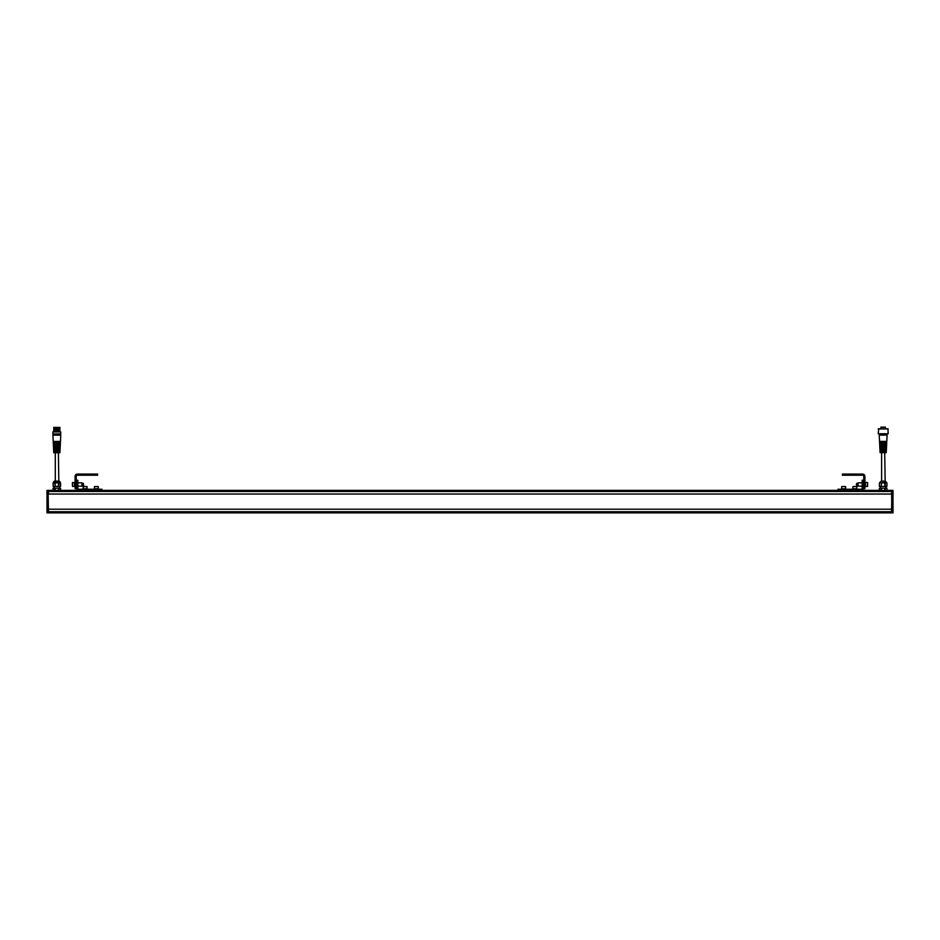 <?xml version="1.0" encoding="UTF-8"?>
<svg xmlns="http://www.w3.org/2000/svg" width="940" height="940" viewBox="0 0 940 940"><rect width="100%" height="100%" fill="white"/><g stroke="black" fill="none" stroke-linecap="round" stroke-linejoin="round"><path stroke-width="1.41" d="M893 491.503L891.59 491.503L891.59 490.386L891.872 512.864L893 512.864L893 490.386L48.41 490.386L48.41 493.982L48.128 490.386L48.41 494.041L891.59 494.041L891.59 491.503L48.128 491.503L48.128 490.386L47 490.386L47 491.503L48.128 491.503L48.128 511.748L48.41 509.21L891.59 509.21L891.872 494.041M893 511.748L891.59 511.748L891.59 509.163M48.41 511.748L48.41 509.269L48.128 512.864L891.59 512.864L891.872 509.269L891.872 512.864L891.59 511.748L48.41 511.748M47 511.748L48.128 511.748L48.128 512.864L47 512.864L47 491.503M48.128 494.088L48.41 509.163M842.405 474.089L845.225 474.089L845.225 475.217L842.405 475.217L842.405 474.089M864.894 476.651L864.894 478.084L863.766 478.084L863.766 476.651L864.894 476.333A2.244 2.244 0 0 0 862.65 474.089L845.225 474.089M863.766 476.651L863.766 476.333A1.128 1.128 0 0 0 862.65 475.217L845.225 475.217M864.894 478.084L864.894 488.706L863.766 488.706L863.766 487.578L864.894 487.578M863.766 478.084L863.766 487.578M838.022 490.386L838.022 489.258L861.075 489.258A1.128 1.128 0 0 0 862.192 488.13L862.192 480.258L863.32 480.258L863.32 488.13A2.244 2.244 0 0 1 861.075 490.386M858.032 486.145L858.032 482.831L857.586 486.062L862.192 486.145M75.106 478.084L75.106 488.706L76.234 488.706L76.234 478.084L75.106 478.084L75.106 476.333A2.244 2.244 0 0 1 77.35 474.089L97.596 474.089L97.596 475.217L77.35 475.217A1.128 1.128 0 0 0 76.234 476.333L76.234 478.084M75.106 487.578L76.234 487.578M78.925 490.386A2.244 2.244 0 0 1 76.681 488.13L76.681 480.258L77.808 480.258L77.808 488.13A1.128 1.128 0 0 0 78.925 489.258L101.978 489.258L101.978 490.386M77.808 482.831L81.968 482.831L81.968 486.145L77.808 486.145M81.968 482.831L81.968 486.145M83.308 485.616L83.308 483.36L83.648 485.275L82.415 485.616M72.403 482.69L72.58 486.45L72.403 482.69M74.66 486.286L72.58 486.45M74.66 482.69L72.58 482.526M83.308 483.36L82.415 483.36M72.403 483.501L72.403 485.475M853.896 486.532L855.882 486.532M853.073 488.777L856.704 488.777M854.284 486.532L855.271 486.532M842.722 486.532L845.495 486.532L842.722 486.532M841.676 486.638L841.676 488.777L845.612 488.777L845.612 486.638L841.793 486.532M857.421 489.258L852.357 489.258M846.176 489.258L841.112 489.258M856.352 484.746L856.693 483.36L856.693 485.616L857.586 485.616M867.596 483.501L867.596 486.286L867.596 483.501M864.894 481.962L864.894 487.014M98.888 489.258L93.824 489.258M82.755 488.812L87.643 489.258M98.324 486.638L94.505 486.532L94.388 488.777L98.324 488.777L98.324 486.638L94.388 486.638M95.492 486.532L97.219 486.532M87.079 486.638L83.261 486.532L83.143 488.777L87.079 488.777L87.079 486.638L83.143 486.638M84.248 486.532L85.975 486.532M75.106 487.014L75.106 481.962M881.614 452.645L881.614 481.104L885.151 481.104L884.705 452.645M884.822 482.878L886.925 482.878L886.855 486.403L884.822 486.403L884.822 482.878L881.509 482.878L881.121 486.403L881.509 482.878M879.464 490.386L879.464 488.177L886.925 488.177L886.855 490.386M881.121 486.403L879.405 486.403L879.405 482.878L881.121 482.878M881.509 486.403L884.822 486.403M54.849 481.104L58.821 481.104A1.328 1.328 0 0 1 60.148 482.431L53.521 482.431A1.328 1.328 0 0 1 54.849 481.104L58.303 481.104M58.821 481.104L58.386 452.704M53.145 482.878L53.145 486.403L53.075 482.878L60.595 482.878L60.595 486.403L58.492 486.403L58.492 482.878M53.075 490.386L53.075 488.177L60.595 488.177L60.536 490.386M59.49 486.403L59.49 488.177M54.191 486.403L54.191 488.177M55.178 482.878L55.178 486.403L54.802 482.878M53.145 486.403L54.802 486.403M55.178 486.403L58.492 486.403M53.686 451.47L59.984 451.47L59.925 452.704L53.745 452.704L53.709 451.447L59.96 451.447L54.285 451.447M56.224 451.447L57.446 451.412M57.599 451.188L53.674 451.188L53.627 450.248L60.043 450.248L59.972 451.224L56.224 451.224M57.61 450.225L53.651 450.225L57.61 450.225M53.639 450.002L60.054 449.978L54.191 450.201M59.643 449.003L53.603 449.003L59.643 449.003L53.603 449.003L53.615 449.978M57.505 448.803L54.062 448.979M56.048 447.781L60.137 447.781L53.545 447.781L53.58 448.78M53.932 447.593L59.772 447.558L53.932 447.757M57.646 447.534L53.498 447.534L53.451 446.594L60.219 446.594L60.148 447.558L56.036 447.558M53.803 446.535L56.024 446.559M53.803 446.371L56.095 446.336M53.674 445.313L60.254 445.349M56.071 445.113L57.61 445.113M57.681 444.127L53.369 444.127L57.681 444.127L53.369 444.127L53.404 445.113L60.289 445.09L60.336 444.15L57.681 444.127L60.125 444.091L53.521 444.127M56.036 443.903L53.545 444.091M53.545 443.927L56 443.903M53.322 443.868L60.348 443.868L60.395 442.928L53.416 442.881L60.372 442.905L53.31 442.905L53.345 443.903M56 442.905L60.277 442.905M53.416 442.705L60.383 442.681L53.416 442.881M55.977 441.683L60.454 441.718L53.263 441.683L57.704 441.459L53.239 441.459L52.91 435.161L54.121 434.268L52.957 433.986L57.563 433.986M55.977 441.459L53.204 441.436M59.173 435.103L52.957 435.103M58.209 433.986L54.121 434.268M54.121 431.401L60.712 431.906L52.957 431.906L57.587 431.66L53.733 431.625L57.587 431.19L53.733 431.155L57.587 430.708L53.733 430.685L57.587 430.238L53.733 430.214L57.587 429.768L53.733 429.745L57.587 429.298L53.733 429.263L57.587 428.828L53.733 428.793L57.587 428.346L53.733 428.323L57.587 427.876L53.733 427.406L57.587 427.406L53.733 427.383L59.937 427.406L54.121 427.63M54.121 430.461L59.937 430.685L54.121 430.931M54.121 429.521L59.937 429.745L54.121 429.991M54.121 428.57L59.937 428.793L54.121 429.051M59.561 427.63L54.121 428.099M53.286 441.483L60.43 441.683M53.651 445.349L56.071 445.349M60.277 445.372L60.207 446.336L53.462 446.336L53.392 445.372M53.909 447.558L56.13 447.558M56.059 449.003L57.516 449.003M60.031 450.002L57.61 450.002M57.481 450.002L54.156 450.002L57.481 450.025M56.071 450.225L59.49 450.025M57.458 451.224L54.32 451.412M883.447 427.136L880.968 427.136L880.909 428.769M886.255 434.762L880.075 434.762M886.255 434.21L880.075 434.21M878.183 433.763L888.147 433.763L878.183 433.763L878.783 428.769M878.348 428.769L887.971 428.769L888.147 433.763M885.351 427.136L885.409 428.769M886.314 451.423L886.255 452.645L880.075 452.645L880.016 451.423L886.291 451.388L880.016 451.423M885.715 451.388L880.616 451.388M885.68 451.365L880.639 451.365M885.68 451.188L880.639 451.188M886.373 450.201L886.303 451.165L880.028 451.165L879.957 450.201L886.35 450.166L879.957 450.201M885.844 450.166L880.51 450.143M885.809 449.966L880.51 449.966M879.946 449.919L886.361 449.943L886.432 448.979L879.922 448.944L879.946 449.919L886.385 449.919M886.397 448.944L879.899 448.979M885.962 448.944L880.357 448.944L885.962 448.944M885.938 448.921L880.38 448.921M879.887 448.697L886.42 448.721L886.491 447.757L879.864 447.734L879.887 448.697L886.443 448.697M886.455 447.734L879.84 447.757M886.091 447.734L880.228 447.734L886.091 447.734M886.068 447.698L880.263 447.698M886.068 447.534L880.263 447.534M886.549 446.535L886.479 447.499L879.852 447.499L879.781 446.535L886.514 446.512L879.781 446.535M886.22 446.512L880.099 446.512M886.197 446.477L880.134 446.477M886.197 446.312L880.134 446.312M886.608 445.313L886.538 446.288L879.793 446.288L879.723 445.313L886.573 445.29L879.723 445.313M886.35 445.29L879.969 445.29L886.35 445.29M886.326 445.255L880.005 445.255M886.326 445.09L880.005 445.09M879.711 445.031L886.596 445.066L886.667 444.103L879.687 444.068L879.711 445.031L886.62 445.031M886.632 444.068L879.664 444.103M886.479 444.068L879.84 444.068L886.479 444.068M886.455 444.044L879.875 444.044M879.652 443.821L886.655 443.845L886.726 442.881L879.629 442.846L879.652 443.821L886.678 443.821M886.69 442.846L879.605 442.881M886.608 442.846L879.723 442.846L886.608 442.846M886.584 442.822L879.746 442.822M886.784 441.659L886.702 442.623L879.617 442.623L879.546 441.659L886.749 441.624L879.546 441.659M886.737 441.624L879.617 441.6M887.09 435.103L886.761 441.401L879.558 441.401L879.229 435.103L887.043 435.044L879.229 435.103M880.968 427.136L881.755 427.136M863.32 484.476L862.192 484.476M75.106 476.651L76.234 476.651M94.775 475.217L94.775 474.089M77.808 484.476L76.681 484.476M74.483 486.45L74.483 482.526M856.704 486.638L853.038 486.532M865.341 482.69L865.517 486.45L867.42 486.45L867.596 482.69M885.151 481.104L886.479 482.431L879.852 482.878M885.198 482.878L885.198 486.403M884.822 490.386L884.822 488.177M885.198 488.177L885.198 490.386M881.121 490.386L881.121 488.177M881.509 488.177L881.509 490.386M53.145 488.177L53.145 490.386M58.879 482.878L58.879 486.403M58.492 490.386L58.492 488.177M58.879 488.177L58.879 490.386M54.802 490.386L54.802 488.177M55.178 488.177L55.178 490.386M59.385 451.224L54.32 451.247M57.634 447.816L60.137 447.781L60.113 448.756L53.556 448.756M59.866 446.535L57.563 446.535M60.454 441.718L60.383 442.681L53.298 442.681L53.216 441.718M60.383 441.659L57.693 441.659M57.716 441.436L60.466 441.436L60.771 435.161L52.91 435.161M59.831 435.103L54.121 434.821M52.899 433.928L52.899 431.954L60.771 431.954L60.771 433.928L52.957 433.986M59.937 427.853L57.587 427.853L59.937 427.876M59.561 428.57L57.587 428.323L59.561 428.099M59.937 428.793L57.587 428.793L59.937 428.828M59.561 429.521L57.587 429.263L59.561 429.051M59.937 429.745L57.587 429.745L59.937 429.768M59.561 430.461L57.587 430.214L59.561 429.991M59.937 430.685L57.587 430.685L59.937 430.708M59.561 431.401L57.587 431.155L59.561 430.931M59.937 431.625L57.587 431.625L59.937 431.66M60.054 449.978L60.078 449.003L57.622 449.038M888.147 428.934L878.183 428.934M885.409 427.195L880.909 427.195M886.326 451.141L880.005 451.141M885.938 448.756L880.38 448.756M886.502 447.475L879.828 447.475M886.561 446.253L879.769 446.253M886.584 442.646L879.746 442.646M886.737 442.599L879.593 442.599M886.714 441.436L879.617 441.436M886.796 441.377L879.534 441.377M862.192 482.831L858.032 482.831M852.921 488.777L852.921 486.638M856.857 488.777L856.74 486.532M856.693 483.36L857.586 483.36M865.517 482.526L867.42 482.526M885.809 486.403L885.809 488.177M879.405 482.878L879.405 486.403M879.405 488.177L879.405 490.386M886.925 482.878L886.925 486.403M886.925 488.177L886.925 490.386M880.51 486.403L880.51 488.177M879.852 482.431L881.18 481.104M60.595 488.177L60.595 490.386M60.595 482.878L60.595 486.403M55.296 481.104L55.296 452.704"/></g></svg>
